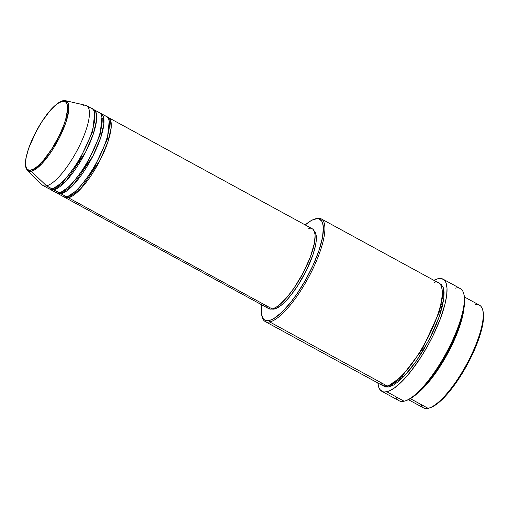 <?xml version="1.0" encoding="UTF-8"?>
<svg xmlns="http://www.w3.org/2000/svg" width="509" height="509" viewBox="0 0 509 509"><rect width="100%" height="100%" fill="white"/><g stroke="black" fill="none" stroke-linecap="round" stroke-linejoin="round"><path stroke-width="0.76" d="M83.056 105.344A45.479 13.145 118.6 0 1 86.581 105.662A45.479 13.145 118.6 0 1 78.965 146.866A45.479 13.145 118.6 0 1 46.548 185.836L31.265 171.329A1.082 1.005 -102.8 0 1 31.011 170.031C26.245 172.354 21.104 164.273 32.455 138.874C44.188 113.386 58.681 100.846 62.193 101.285C66.959 98.962 72.093 107.049 60.749 132.448C49.017 157.936 34.523 170.477 31.011 170.031A1.082 1.005 77.2 0 0 31.265 171.329L41.891 163.701L59.146 138.238L65.915 122.351L68.785 109.989L68.13 103.06L65.502 100.674A39.893 11.529 118.6 0 1 60.406 135.712A39.893 11.529 118.6 0 1 31.265 171.329L46.548 185.836A45.479 13.145 -61.4 0 0 79.767 145.23A45.479 13.145 -61.4 0 0 85.576 105.287L65.502 100.674L62.861 100.725A1.082 1.005 77.2 0 0 62.193 101.285L64.656 101.323L66.418 102.672L67.423 105.293L67.633 109.085L65.636 119.539L63.517 125.806L59.152 135.833L51.727 149.029L43.526 160.195L37.609 166.188L34.071 168.746L31.011 170.031L28.549 170L26.78 168.644L25.781 166.023L25.571 162.237L26.175 157.427L28.536 148.711L34.052 135.489L41.477 122.287L49.678 111.127L57.415 103.702L62.193 101.285A1.082 1.005 -102.8 0 1 63.288 100.731A39.893 11.529 118.6 0 1 65.502 100.674M67.964 196.321A1.082 1.005 -102.8 0 1 68.391 197.746L64.019 196.811A45.479 13.145 118.6 0 0 64.866 197.428A45.479 13.145 118.6 0 0 68.391 197.746L272.239 308.957A45.479 13.145 -61.4 0 0 304.656 269.986A45.479 13.145 -61.4 0 0 312.278 228.783L108.423 117.579A45.479 13.145 118.6 0 1 100.807 158.783A45.479 13.145 118.6 0 1 68.391 197.746A1.082 1.005 77.2 0 0 67.964 196.321M60.934 193.814L66.571 196.754A45.479 13.145 -61.4 0 0 98.988 157.79A45.479 13.145 -61.4 0 0 106.604 116.586L101.145 113.609A45.479 13.145 118.6 0 1 93.522 154.812A45.479 13.145 118.6 0 1 61.105 193.776L56.741 192.841A45.479 13.145 118.6 0 0 57.581 193.458A45.479 13.145 118.6 0 0 61.105 193.776L66.571 196.754L61.105 193.776A1.082 1.005 77.2 0 0 60.679 192.351A1.082 1.005 -102.8 0 1 61.105 193.776L73.207 185.098L92.861 156.123L100.591 138.022L103.881 123.91L103.155 115.982L100.165 113.233A45.479 13.145 118.6 0 1 101.145 113.609M53.649 189.844L59.286 192.784A45.479 13.145 -61.4 0 0 91.703 153.82A45.479 13.145 -61.4 0 0 99.325 112.616L93.866 109.632A45.479 13.145 118.6 0 1 86.244 150.836A45.479 13.145 118.6 0 1 53.827 189.806L49.462 188.864A45.479 13.145 118.6 0 0 50.302 189.488A45.479 13.145 118.6 0 0 53.827 189.806L59.286 192.784L53.827 189.806A1.082 1.005 77.2 0 0 53.4 188.381A1.082 1.005 -102.8 0 1 53.827 189.806L65.922 181.128L85.582 152.146L93.312 134.045L96.595 119.933L95.877 112.012L92.886 109.263A45.479 13.145 118.6 0 1 93.866 109.632M46.37 185.874L52.007 188.814A45.479 13.145 -61.4 0 0 84.424 149.843A45.479 13.145 -61.4 0 0 92.046 108.64L86.581 105.662M475.043 304.84A58.478 16.899 118.6 0 1 482.748 310.089A58.478 16.899 118.6 0 1 466.409 364.673A58.478 16.899 118.6 0 1 429.354 407.964A58.478 16.899 118.6 0 1 428.101 408.326A58.478 16.899 -61.4 0 0 469.782 358.221A58.478 16.899 -61.4 0 0 479.573 305.247L464.462 297.002M429.354 407.964L430.678 407.505A57.39 16.587 -61.4 0 0 467.046 365.023A57.39 16.587 -61.4 0 0 483.079 311.444L482.748 310.089M314.766 219.067A58.478 16.899 118.6 0 1 316.693 218.456L315.351 218.921A57.39 16.587 118.6 0 1 313.213 264.954A57.39 16.587 118.6 0 1 269.28 320.485L269.751 321.942A58.478 16.899 -61.4 0 0 314.517 265.361A58.478 16.899 -61.4 0 0 316.693 218.456A58.478 16.899 118.6 0 1 321.23 218.864A58.478 16.899 118.6 0 1 311.432 271.838A58.478 16.899 118.6 0 1 269.751 321.942L387.152 385.981A58.478 16.899 -61.4 0 0 428.826 335.883A58.478 16.899 -61.4 0 0 438.624 282.909L321.23 218.864M455.377 288.132A63.892 18.464 118.6 0 1 463.794 293.865A63.892 18.464 118.6 0 1 445.941 353.513A63.892 18.464 118.6 0 1 405.457 400.806A63.892 18.464 118.6 0 1 404.089 401.2A63.892 18.464 -61.4 0 0 449.625 346.464A63.892 18.464 -61.4 0 0 460.327 288.578L443.04 279.148A63.892 18.464 118.6 0 1 432.332 337.028A63.892 18.464 118.6 0 1 386.795 391.765L404.089 401.2L386.795 391.765A63.892 18.464 118.6 0 1 381.845 391.319A63.892 18.464 118.6 0 1 377.907 383.003L378.855 387.584L379.841 389.487L382.749 391.714L384.639 392.013L389.2 390.976L394.653 387.801L404.044 379.307L410.757 371.475L420.873 357.223L427.261 346.591L433.083 335.52L440.26 319.022L445.051 303.924L446.692 295.284L447.023 288.183L446.024 282.883L445.038 280.981L442.13 278.754L438.084 278.703A63.892 18.464 118.6 0 1 443.04 279.148M405.457 400.806L406.78 400.354A62.804 18.152 -61.4 0 0 446.578 353.857A62.804 18.152 -61.4 0 0 464.125 295.226A62.804 18.152 -61.4 0 0 463.947 294.565L464.641 298.91L464.316 305.89L461.421 319.098L455.873 334.547L448.155 350.911L438.93 366.779L428.985 380.789L419.187 391.726L410.375 398.655L428.101 408.326L410.381 398.655L406.748 400.36M379.822 381.985L382.991 385.758L387.152 385.981L269.751 321.942A58.478 16.899 118.6 0 1 265.221 321.535A58.478 16.899 118.6 0 1 261.893 315.994M388.494 385.523A1.082 1.005 -102.8 0 1 388.971 386.974L383.582 385.975L385.268 386.923L388.971 386.974A1.082 1.005 77.2 0 0 388.494 385.523M312.774 229.107L314.403 231.442L315.116 235.215L314.409 243.226L310.299 257.172L303.179 272.875L294.126 287.941L286.891 297.434L279.969 304.452L275.821 307.449L272.239 308.957L68.391 197.746L80.486 189.068L100.146 160.093L107.87 141.992L111.159 127.88L110.434 119.952L107.444 117.204A45.479 13.145 118.6 0 1 108.423 117.579M314.059 231.041L314.963 232.002L316.114 234.999L316.35 239.325L315.656 244.823L312.959 254.786L306.66 269.897L298.172 284.983L291.148 294.883L286.478 300.329L282.037 304.592L276.164 308.441L274.491 308.988L273.632 308.518L274.491 308.988A44.398 12.833 -61.4 0 0 305.419 272.372A44.398 12.833 -61.4 0 0 314.333 231.271M463.947 308.371A58.478 16.899 118.6 0 1 417.736 393.088L430.073 380.382L445.311 357.808L458.272 330.386L463.947 308.371M62.861 100.725C54.959 103.55 46.281 113.322 36.826 130.043L28.536 148.526L25.825 158.84C25.507 162.562 24.26 165.769 27.416 170.49L31.265 171.329A39.893 11.529 118.6 0 1 27.416 170.49L42.158 184.875A45.479 13.145 -61.4 0 0 46.548 185.836L52.007 188.814L46.548 185.836A45.479 13.145 118.6 0 1 43.023 185.518L48.482 188.495A45.479 13.145 -61.4 0 0 52.007 188.814C56.117 189.329 73.086 174.644 86.823 144.804C100.114 115.072 94.095 105.605 88.521 108.322M50.302 189.488L55.761 192.466A45.479 13.145 -61.4 0 0 59.286 192.784C63.396 193.299 80.365 178.614 94.108 148.781C107.393 119.042 101.38 109.581 95.8 112.298M482.901 310.789L483.55 314.81L483.251 321.192L480.604 333.261L475.54 347.38L468.484 362.332L462.974 372.13L457.063 381.343L447.933 393.323L439.197 402.18L433.967 405.959L430.652 407.518M408.453 399.667L423.571 407.913A58.478 16.899 -61.4 0 0 428.101 408.326A58.478 16.899 118.6 0 1 420.771 404.324M381.845 391.319L399.132 400.755A63.892 18.464 -61.4 0 0 404.089 401.2A63.892 18.464 118.6 0 1 396.078 396.829M433.91 280.338A63.892 18.464 118.6 0 1 438.084 278.703L433.91 280.338M439.483 283.5L441.08 284.315L443.18 287.324L444.09 292.172L443.791 298.668L442.283 306.577L439.63 315.586L435.933 325.353L431.333 335.495L423.132 350.567L417.106 359.958L410.903 368.401L404.757 375.572L398.903 381.19L393.572 385.039L388.971 386.974L404.343 376.005L416.457 360.9L429.399 339.331L439.432 316.165L443.886 297.841L443.18 287.331L439.483 283.5M265.221 321.535L382.615 385.574A58.478 16.899 -61.4 0 0 387.152 385.981C390.537 385.835 396.358 381.419 404.617 372.734C413.862 362.573 422.96 348.131 431.912 329.406C448.995 291.173 441.265 279.008 434.094 282.501M261.715 315.338L262.046 316.693A58.478 16.899 -61.4 0 0 269.751 321.942L269.28 320.485A57.39 16.587 118.6 0 1 261.715 315.338A57.39 16.587 118.6 0 1 261.651 304.783L261.251 311.972L261.55 314.562L263.032 318.437L264.203 319.677L267.34 320.708L271.437 319.779L273.797 318.583L281.852 312.252L290.804 302.257L296.893 293.973L305.629 279.899L313.213 264.954L319.003 250.422L322.49 237.544L323.38 227.434L322.483 222.675L321.593 220.97L318.984 218.965L317.292 218.698L313.194 219.627L310.834 220.823L305.215 224.933A57.39 16.587 118.6 0 1 314.123 219.271A57.39 16.587 118.6 0 1 315.351 218.921L316.693 218.456A58.478 16.899 -61.4 0 0 315.44 218.819L314.123 219.271M271.921 309.02A44.398 12.833 -61.4 0 0 274.491 308.988L271.679 308.95M308.747 228.465L310.286 228.293M64.866 197.428L268.714 308.639A45.479 13.145 -61.4 0 0 272.239 308.957L270.705 309.128L268.218 308.314M267.289 307.328L266.589 305.973M57.581 193.458L63.046 196.436A45.479 13.145 -61.4 0 0 66.571 196.754C70.681 197.276 87.65 182.591 101.386 152.751C114.671 123.013 108.659 113.552 103.079 116.268M389.073 385.37L401.652 376.717L422.031 349.772L439.375 311.852L442.467 297.351L441.952 288.45L442.467 297.351L439.375 311.852L422.031 349.772L401.652 376.717L389.073 385.37M94.661 113.113L92.759 131.207L79.239 160.793L63.37 181.7L53.661 188.273L63.37 181.7L79.239 160.793L92.759 131.207L94.661 113.113M101.94 117.089L100.038 135.178L86.517 164.763L70.649 185.67L60.94 192.243L70.649 185.67L86.517 164.763L100.038 135.178L101.94 117.089M109.225 121.059L107.323 139.148L93.796 168.74L77.928 189.641L68.219 196.219L77.928 189.641L93.796 168.74L107.323 139.148L109.225 121.059M62.403 100.986L60.329 101.946M103.741 117.948L102.284 118.508M463.794 293.865L464.125 295.226M443.091 302.97L440.457 305.61M402.695 374.828L401.9 378.467"/></g></svg>
